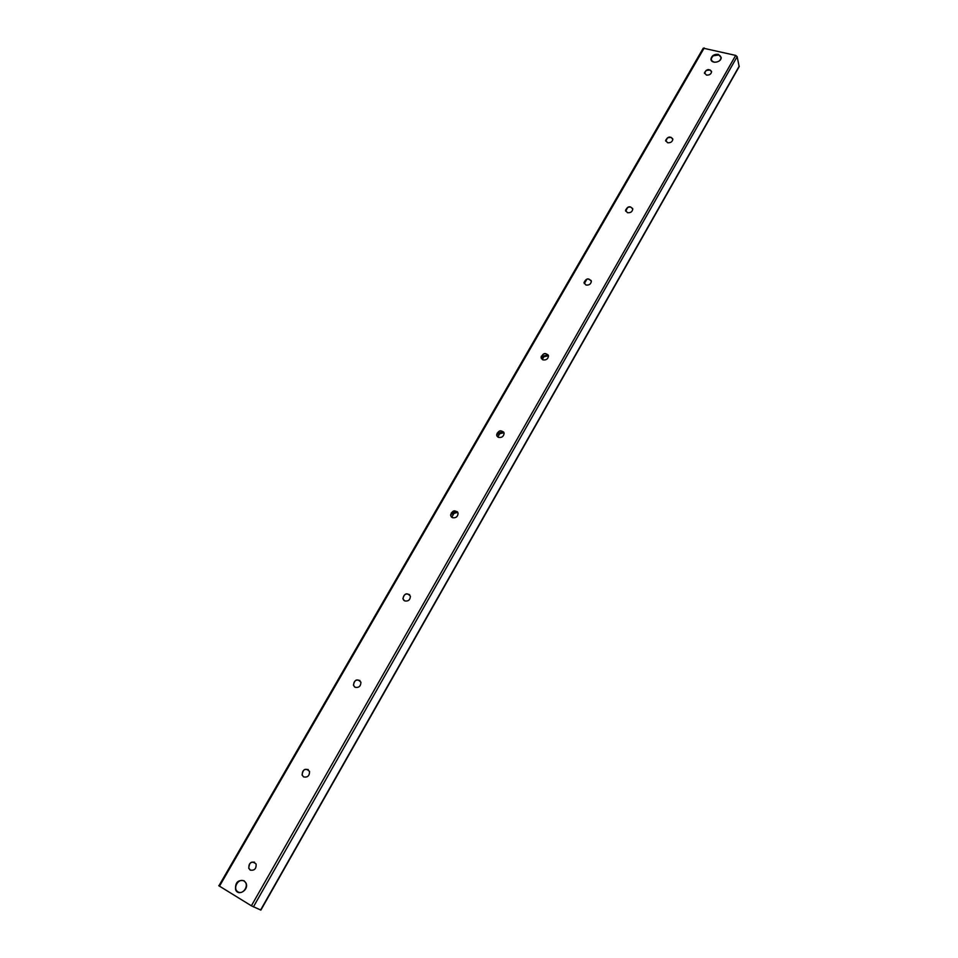 <?xml version="1.0" encoding="UTF-8"?>
<svg xmlns="http://www.w3.org/2000/svg" width="958" height="958" viewBox="0 0 958 958"><rect width="100%" height="100%" fill="white"/><g stroke="black" fill="none" stroke-linecap="round" stroke-linejoin="round"><path stroke-width="1.44" d="M718.32 54.355L721.194 57.588C721.35 62.689 710.656 64.09 710.98 58.941C711.782 55.576 714.237 54.043 718.32 54.355M244.051 880.725L246.086 883.192C249.068 890.018 238.111 896.724 235.584 889.623C235.069 882.629 237.895 879.672 244.051 880.725M250.529 870.235L248.912 868.391C248.529 863.841 250.409 861.769 254.517 862.152M250.182 870.056L248.757 868.319C249.343 861.984 251.798 860.547 256.109 864.008C256.385 868.786 254.409 870.81 250.182 870.056M303.506 776.854L302.213 775.058C302.189 770.531 304.201 768.711 308.248 769.585M303.626 776.926L302.057 774.962C303.063 768.915 305.542 767.729 309.53 771.394C309.578 775.788 307.614 777.633 303.626 776.926M354.544 686.934L353.55 685.257C353.861 680.767 355.993 679.186 359.945 680.515M355.083 687.281L353.406 685.138C354.735 679.39 357.238 678.408 360.915 682.192C360.807 686.239 358.855 687.94 355.083 687.281M403.749 600.295L403.019 598.798C403.641 594.367 405.857 593.014 409.689 594.714M404.635 600.917L402.887 598.666C404.48 593.206 406.982 592.391 410.407 596.211C410.168 599.959 408.24 601.528 404.635 600.917M451.242 516.805L450.715 515.5C451.613 511.153 453.9 509.979 457.577 511.979M452.416 517.679L450.607 515.344C452.404 510.159 454.906 509.476 458.104 513.284C457.768 516.757 455.864 518.218 452.416 517.679M497.106 436.285L496.735 435.171C497.885 430.92 500.22 429.914 503.728 432.154M498.495 437.375L496.639 435.016C498.615 430.082 501.094 429.495 504.1 433.267C503.68 436.501 501.824 437.866 498.495 437.375M541.426 358.603L541.174 357.669C542.527 353.526 544.886 352.664 548.239 355.059L541.198 356.352M542.982 359.873L541.078 357.49C543.186 352.795 545.653 352.293 548.479 355.993C548.024 359.011 546.192 360.304 542.982 359.873M584.26 283.616L586.919 279.197L588.248 278.97L591.194 280.574M585.937 285.017L584.009 282.646C586.224 278.167 588.667 277.736 591.349 281.341C590.846 284.179 589.038 285.4 585.937 285.017M625.682 211.179L627.741 207.371L630.484 206.928L632.675 208.545M627.454 212.688L625.502 210.341C627.801 206.054 630.22 205.671 632.771 209.179C632.244 211.85 630.472 213.011 627.454 212.688M665.75 141.161L667.498 137.82L671.019 137.305L672.767 138.874M667.594 142.742L665.618 140.431C667.989 136.335 670.384 135.988 672.827 139.389C672.276 141.904 670.528 143.017 667.594 142.742M704.525 73.455L706.07 70.497L710.106 69.958L711.543 71.431M706.429 75.071L704.429 72.808C706.848 68.88 709.231 68.557 711.578 71.862C711.004 74.233 709.291 75.299 706.429 75.071M218.735 885.695L251.379 905.801L260.875 910.088L739.169 66.665L737.157 56.654L735.684 55.408L703.244 48.175L218.939 885.755M457.78 512.302L450.727 514.374M451.23 513.021L457.313 511.692M503.956 432.657L496.735 434.489M497.082 433.256L503.633 432.01M548.455 355.741L541.162 357.37M451.721 517.272L454.535 512.386M497.813 437.004L500.28 432.693M542.288 359.525L544.455 355.753M244.062 881.073C249.739 884.426 243.5 895.323 237.895 891.826C232.255 888.437 238.482 877.612 244.062 881.073M714.393 62.258C710.692 60.869 710.345 58.701 713.363 55.744L719.003 55.001C721.506 56.522 721.625 58.474 719.362 60.857M219.466 886.21L704.214 47.948M260.6 910.016L739.241 66.078M253.391 906.915L737.157 56.654M251.379 905.801L735.684 55.408"/></g></svg>
